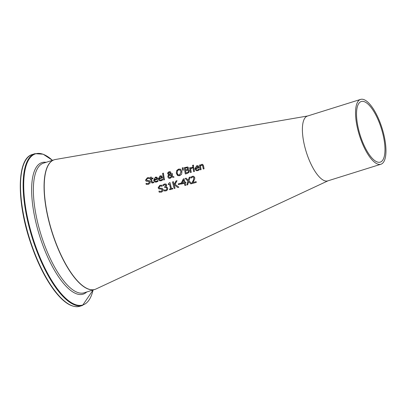 <?xml version="1.0" encoding="UTF-8"?>
<svg xmlns="http://www.w3.org/2000/svg" width="406" height="406" viewBox="0 0 406 406"><rect width="100%" height="100%" fill="white"/><g stroke="black" fill="none" stroke-linecap="round" stroke-linejoin="round"><path stroke-width="0.61" d="M192.936 182.492L196.088 181.619A48.512 16.961 72.6 0 0 196.306 182.39L192.342 183.482A49.035 17.143 -107.4 0 1 192.084 182.543L193.21 180.528L193.885 177.838L193.373 177.107L192.525 177.062L191.079 178.061A49.014 17.138 -107.4 0 1 190.861 177.138L192.419 176.295L193.738 176.295L194.748 177.549L194.743 178.95L192.936 182.492L196.159 181.649M191.135 178.041A48.842 17.077 -107.4 0 1 190.932 177.163L192.485 176.321L193.774 176.311M192.403 183.466A48.862 17.082 -107.4 0 1 192.155 182.568L193.276 180.553L193.956 177.869L193.322 177.087M146.018 183.334L148.215 183.593L149.444 182.137L148.479 181.38L146.114 181.147L145.515 180.122L147.398 177.726L149.367 177.605A54.247 18.965 72.6 0 0 149.52 178.604L147.561 178.432L146.388 179.787L147.383 180.538L149.459 180.629L150.311 181.756L149.981 183.268L148.418 184.314L146.216 184.4A54.79 19.158 -107.4 0 1 146.018 183.334L148.281 183.624L149.515 182.162L148.55 181.406M146.282 184.41A54.622 19.097 -107.4 0 1 146.084 183.36M146.495 183.507L146.079 183.314M148.479 181.38L148.977 181.472M146.399 181.289L145.581 180.147L147.469 177.752L149.438 177.635M146.926 180.477L149.494 180.645M146.962 180.487L147.454 180.563M157.391 180.909L157.919 180.33A53.222 18.61 72.6 0 0 158.086 181.208L156.523 182.066L154.914 182.071L153.635 180.264L155.442 177.117L156.919 177.26L157.726 178.736A53.211 18.605 72.6 0 0 157.802 179.173L154.468 180.091L155.351 181.365L157.391 180.909L156.442 181.391L155.351 181.365M154.945 182.081L153.707 180.289L155.513 177.143L156.99 177.285M154.361 179.482L156.904 178.777L156.467 177.899L155.498 177.782L154.6 178.422L154.361 179.482L156.975 178.802L156.285 177.787M157.325 180.883L157.873 180.345M156.64 177.112L156.919 177.26M152.042 183.055L151.301 181.898A53.932 18.854 -107.4 0 1 150.844 179.259L150.23 179.386A54.176 18.94 -107.4 0 1 150.124 178.726L150.738 178.599A53.932 18.854 -107.4 0 1 150.535 177.244L151.281 177.041M150.124 178.726L150.667 178.574A54.099 18.915 -107.4 0 1 150.464 177.219L151.276 176.996A53.993 18.879 72.6 0 0 151.479 178.351L152.971 177.94A53.795 18.808 72.6 0 0 153.077 178.599L151.585 179.01A53.993 18.879 72.6 0 0 151.976 181.274L152.26 182.172L153.666 181.934A53.795 18.808 72.6 0 0 153.803 182.659L152.006 183.04L151.23 181.868A54.099 18.915 -107.4 0 1 150.773 179.234M150.291 179.366A54.003 18.879 -107.4 0 1 150.195 178.752M151.479 178.351L152.981 177.98M152.331 182.198L153.686 181.974M160.025 180.091L161.086 180.112L162.583 179.087M159.588 180.797L158.35 179.005L160.157 175.859L161.634 176.001M159.005 178.198L161.547 177.498L161.111 176.62L160.142 176.503L159.243 177.143L159.005 178.198L161.618 177.523L160.928 176.508M161.964 179.599L162.562 179.046A52.607 18.392 72.6 0 0 162.73 179.929L161.162 180.787L159.558 180.787L158.279 178.98L160.086 175.834L161.563 175.976L162.37 177.452A52.597 18.392 72.6 0 0 162.446 177.889L159.111 178.807L159.989 180.081L162.035 179.625M161.284 175.828L161.563 175.976M171.946 176.727L170.2 178.315L168.886 178.295L167.84 176.98L168.018 175.707L168.708 174.803L167.622 173.636L167.917 172.514L169.109 171.713L170.332 171.758L170.86 172.327L170.804 173.494L169.931 174.478L171.708 175.6L171.479 173.743L172.322 173.509A51.252 17.92 72.6 0 0 172.388 173.92L172.266 175.94L174.103 177.092L173.002 177.397L171.946 176.727L173.017 177.392M168.921 178.305L167.911 177.006L168.084 175.737L168.779 174.829L167.693 173.666L167.982 172.54L169.18 171.743L170.261 171.728M171.479 173.743L172.332 173.555M171.708 175.6L171.55 173.768M169.17 174.991L168.693 176.529L169.241 177.427L170.297 177.549L171.499 176.453L169.17 174.991L171.499 176.453M169.49 177.554L170.368 177.579L171.571 176.478M170.038 173.595L170.094 172.88L169.155 172.251L168.46 173.362L168.713 173.89L169.475 174.286L170.109 173.626L170.16 172.91L169.226 172.276M169.683 172.281L169.155 172.251M169.307 174.23L170.109 173.626M163.77 179.949A52.313 18.29 -107.4 0 1 162.674 173.382L163.42 173.179M162.603 173.357L163.415 173.134A52.379 18.316 72.6 0 0 164.521 179.741L163.709 179.965A52.486 18.351 -107.4 0 1 162.603 173.357L162.674 173.382M184.278 167.668L187.699 166.988L188.531 167.962L187.846 169.556A49.207 17.204 72.6 0 0 187.851 169.586L189.089 170.205L189.318 170.83L188.917 172.454L187.171 173.484L185.329 173.991A49.623 17.351 -107.4 0 1 184.278 167.668L187.917 167.054M185.39 173.971A49.451 17.291 -107.4 0 1 184.349 167.693M187.851 169.586L188.491 169.698M186.044 173.032L188.14 172.169L188.435 171.114L187.745 170.271L185.628 170.682A49.512 17.311 72.6 0 0 186.044 173.032L188.211 172.195L188.506 171.139L187.816 170.297M187.237 167.759L185.232 168.14A49.512 17.311 72.6 0 0 185.512 169.982L187.496 169.261L187.729 168.348L187.237 167.759L187.729 168.348M185.512 169.982L187.43 169.231L187.663 168.323M178.026 175.666L176.356 173.174L176.747 170.535L178.691 169.119L180.376 169.129M178.513 174.935L179.655 174.971L181.137 171.855L179.863 169.835M180.31 170.094L178.726 169.809L177.397 170.855L177.173 172.905L177.676 174.275L178.346 174.864L179.584 174.945L181.071 171.829L179.899 169.85M176.676 170.51L178.62 169.089L180.34 169.119L180.812 169.368L181.959 171.581L181.624 174.24L179.721 175.681L177.995 175.656L177.483 175.387L176.285 173.149L176.747 170.535M193.652 166.704A48.416 16.925 72.6 0 0 194.474 171.464L193.662 171.687A48.522 16.966 -107.4 0 1 192.84 166.932L193.652 166.704M192.84 166.932L193.662 166.749M193.723 171.672A48.35 16.905 -107.4 0 1 192.911 166.957M182.786 170.327L182.248 167.982L183.142 167.739M182.177 167.957L183.136 167.693L183.309 170.185L182.725 170.347L182.248 167.982M196.2 170.677L194.966 168.891L196.788 165.749L198.26 165.887M197.773 170.662L196.169 170.667L194.9 168.86L196.717 165.724L198.189 165.861L198.986 167.333A47.751 16.697 72.6 0 0 199.062 167.769L195.728 168.693L196.605 169.962L197.631 169.962L199.173 168.926A47.761 16.697 72.6 0 0 199.341 169.804L197.773 170.662M197.91 165.714L198.189 165.861M198.58 169.48L199.128 168.942M196.641 169.972L197.697 169.987L198.646 169.505M198.169 167.379L197.808 166.531L196.768 166.389L195.865 167.023L195.626 168.079L198.169 167.379L197.555 166.389M195.626 168.079L198.24 167.404M190.561 168.292L192.2 167.135A48.608 16.996 72.6 0 0 192.327 167.957L190.673 168.962A48.837 17.077 72.6 0 0 191.277 172.347L190.465 172.57A48.943 17.113 -107.4 0 1 189.643 167.815L190.455 167.587A48.837 17.077 72.6 0 0 190.561 168.292L192.271 167.16M190.526 172.555A48.771 17.052 -107.4 0 1 189.714 167.84L190.46 167.632M203.335 169.013A47.076 16.458 -107.4 0 1 202.853 166.333L202.523 165.318L201.645 165.146L200.488 166.064A47.532 16.621 72.6 0 0 201.117 169.627L200.305 169.85A47.639 16.656 -107.4 0 1 199.488 165.095L200.3 164.872A47.532 16.621 72.6 0 0 200.381 165.394L201.741 164.334L202.65 164.339L203.533 165.709A47.142 16.484 72.6 0 0 204.086 168.805L203.274 169.028A47.248 16.519 -107.4 0 1 202.782 166.308L202.259 165.14M200.381 165.394L201.812 164.359L202.685 164.354M199.488 165.095L200.305 164.912M200.366 169.835A47.472 16.595 -107.4 0 1 199.559 165.12M192.738 166.145A48.355 16.905 -107.4 0 1 192.632 165.369L193.489 165.13M192.561 165.338L193.479 165.085A48.405 16.925 72.6 0 0 193.596 165.907L192.672 166.161A48.527 16.966 -107.4 0 1 192.561 165.338L192.632 165.369M162.902 184.877L164.486 184.014L165.922 184.009L166.775 185.05L165.947 186.841A52.399 18.321 72.6 0 0 165.963 186.902L166.932 187.09L167.693 188.181L167.526 189.82L166.11 190.871L164.247 190.947A52.739 18.443 -107.4 0 1 163.988 190.008L165.846 190.115L166.719 189.48L166.8 188.354L166.171 187.511L164.78 187.643A52.567 18.382 -107.4 0 1 164.597 186.917L165.922 185.38L165.42 184.771L164.592 184.786L163.121 185.796A52.719 18.432 -107.4 0 1 162.902 184.877L164.557 184.04L165.988 184.035M163.176 185.775A52.547 18.372 -107.4 0 1 162.973 184.903M165.963 186.902L167.003 187.115M164.597 186.917L165.993 185.41L165.42 184.771M164.836 187.628A52.394 18.321 -107.4 0 1 164.669 186.943M166.719 189.48L166.871 188.384L166.237 187.531M164.1 190.008L165.917 190.145L166.79 189.506M164.313 190.957A52.567 18.382 -107.4 0 1 164.06 190.033M159.604 188.151L162.243 188.348M159.157 188.998L158.193 187.8L159.918 185.344L161.923 185.237M159.045 191.104L161.258 191.414L162.395 189.917L161.339 189.13M161.273 189.1L158.832 188.841L158.127 187.775L159.847 185.319L161.852 185.212A52.856 18.483 72.6 0 0 162.095 186.242L160.076 186.049L158.995 187.44L159.715 188.186L162.207 188.338L163.176 189.506L162.968 191.069L161.461 192.129L159.213 192.195A53.404 18.671 -107.4 0 1 158.913 191.094L161.187 191.383L162.324 189.891L161.273 189.1L161.786 189.196M159.411 191.277L158.979 191.079M159.279 192.211A53.232 18.61 -107.4 0 1 158.985 191.119L159.035 191.109M174.595 185.085L174.331 185.618A51.323 17.945 72.6 0 0 175.042 188.252L174.189 188.491A51.435 17.986 -107.4 0 1 172.53 181.934L173.382 181.7A51.323 17.945 72.6 0 0 174.098 184.694L176.011 180.975L177.052 180.685L175.093 184.329L178.868 187.196L177.762 187.506L174.595 185.085L177.787 187.496M174.245 188.475A51.263 17.925 -107.4 0 1 172.596 181.964L173.392 181.741M176.011 180.975L177.021 180.741M174.098 184.694L176.077 181M171.499 188.506L172.636 188.191A51.618 18.047 72.6 0 0 172.824 188.866L169.693 189.729A52.029 18.194 -107.4 0 1 169.505 189.054L170.672 188.734A51.877 18.138 -107.4 0 1 169.546 184.334L168.383 184.659A52.029 18.194 -107.4 0 1 168.241 184.06L169.358 182.791L170.023 182.604A51.765 18.097 72.6 0 0 171.499 188.506L172.651 188.232M168.439 184.639A51.856 18.133 -107.4 0 1 168.307 184.085L169.424 182.817L170.033 182.649M169.749 189.714A51.856 18.133 -107.4 0 1 169.576 189.079L170.743 188.76A51.704 18.077 -107.4 0 1 169.617 184.36L169.546 184.334M181.984 183.142L184.212 182.573A49.842 17.428 -107.4 0 1 183.578 180.02L181.984 183.142L184.212 182.573M184.324 183.253L181.492 184.035A50.39 17.615 -107.4 0 1 181.254 183.111L183.309 178.955L184.101 178.736A49.902 17.448 72.6 0 0 184.969 182.319L185.735 182.106A49.801 17.412 72.6 0 0 185.918 182.817L185.151 183.025A49.902 17.448 72.6 0 0 185.77 185.293L184.943 185.522A50.014 17.488 -107.4 0 1 184.324 183.253L184.395 183.279A49.842 17.428 -107.4 0 0 184.999 185.506M184.969 182.319L185.745 182.147M183.309 178.955L184.111 178.782M181.254 183.111L183.38 178.98M181.548 184.019A50.217 17.559 -107.4 0 1 181.32 183.136M184.141 182.548A50.014 17.488 -107.4 0 1 183.512 179.99M178.508 184.628A50.613 17.697 -107.4 0 1 178.315 183.872L180.685 183.218M178.244 183.842L180.67 183.172A50.461 17.641 72.6 0 0 180.878 183.974L178.447 184.644A50.78 17.757 -107.4 0 1 178.244 183.842L178.315 183.872M188.587 181.69L187.709 184.76L186.79 185.014L187.948 181.147L185.182 178.437L186.156 178.168L188.293 180.294L189.247 177.315L190.165 177.062L188.937 180.827L191.84 183.619L190.861 183.888L188.587 181.69L190.896 183.882M186.872 184.989L188.019 181.172L185.248 178.462L186.192 178.204M189.247 177.315L190.15 177.112M188.293 180.294L189.313 177.341M380.909 164.237L327.764 180.883A33.967 11.875 -107.4 0 1 324.394 180.665A33.967 11.875 -107.4 0 1 305.018 147.652A33.967 11.875 -107.4 0 1 307.454 116.055L360.599 99.409A33.967 11.875 -107.4 0 1 384.375 136.995A33.967 11.875 -107.4 0 1 380.909 164.237A33.967 11.875 -107.4 0 1 359.422 135.371A33.967 11.875 -107.4 0 1 360.599 99.409M307.718 115.974L55.429 159.487A67.934 23.751 72.6 0 0 49.085 221.417A67.934 23.751 72.6 0 0 88.229 288.965A67.934 23.751 72.6 0 0 95.999 289.001L328.028 180.802M383.487 136.66A31.759 11.104 -107.4 0 1 380.249 162.131A31.759 11.104 -107.4 0 1 377.098 161.923A31.759 11.104 -107.4 0 1 358.98 131.057A31.759 11.104 -107.4 0 1 361.259 101.515A31.759 11.104 -107.4 0 1 383.487 136.66M54.272 159.771A67.934 23.751 72.6 0 0 54.196 159.791A67.934 23.751 72.6 0 0 51.836 231.724A67.934 23.751 72.6 0 0 94.811 289.453A67.934 23.751 72.6 0 0 94.887 289.427L84.113 292.807A67.934 23.751 -107.4 0 1 41.138 235.074A67.934 23.751 -107.4 0 1 43.498 163.146L54.272 159.771M24.05 163.369A79.008 27.623 72.6 0 0 29.313 238.779A79.008 27.623 72.6 0 0 68.015 303.713M32.363 154.493C17.138 158.289 16.352 199.615 29.805 240.428C36.459 260.779 44.589 277.43 54.186 290.371C63.767 302.917 72.339 308.215 79.901 306.261A79.52 27.801 -107.4 0 1 29.602 238.687A79.52 27.801 -107.4 0 1 32.363 154.493L34.987 153.671A79.52 27.801 72.6 0 0 32.226 237.865A79.52 27.801 72.6 0 0 82.53 305.439L93.091 289.991M93.065 290.001A79.185 27.684 -107.4 0 1 36.21 247.833A79.185 27.684 -107.4 0 1 43.371 154.371A79.185 27.684 -107.4 0 1 52.45 160.34M46.127 162.324A68.944 24.106 72.6 0 0 39.519 235.581A68.944 24.106 72.6 0 0 86.742 291.98M79.901 306.261L82.53 305.439M34.987 153.671L43.158 154.194L52.47 160.334"/></g></svg>
